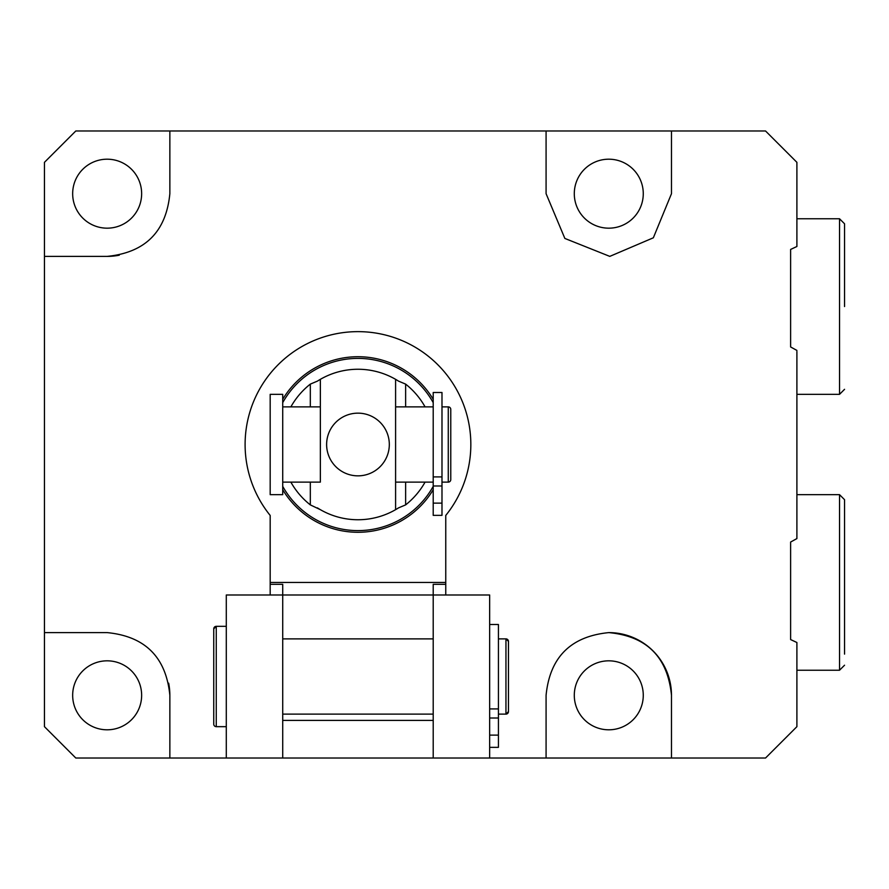 <?xml version="1.0" encoding="UTF-8"?>
<svg xmlns="http://www.w3.org/2000/svg" width="889" height="889" viewBox="0 0 889 889"><rect width="100%" height="100%" fill="white"/><g stroke="black" fill="none" stroke-linecap="round" stroke-linejoin="round"><path stroke-width="1.33" d="M608.787 660.827A34.482 34.482 0 0 0 574.294 695.32A34.482 34.482 0 0 0 608.787 729.802A34.482 34.482 0 0 0 643.269 695.32A34.482 34.482 0 0 0 608.787 660.827M107.158 660.827A34.482 34.482 0 0 0 72.665 695.32A34.482 34.482 0 0 0 107.158 729.802A34.482 34.482 0 0 0 141.64 695.32A34.482 34.482 0 0 0 107.158 660.827M107.158 228.173A34.482 34.482 0 0 1 72.665 193.68A34.482 34.482 0 0 1 107.158 159.198A34.482 34.482 0 0 1 141.64 193.68A34.482 34.482 0 0 1 107.158 228.173M608.787 228.173A34.482 34.482 0 0 1 574.294 193.68A34.482 34.482 0 0 1 608.787 159.198A34.482 34.482 0 0 1 643.269 193.68A34.482 34.482 0 0 1 608.787 228.173M796.9 494.662L839.538 494.662L839.538 670.228L796.9 670.228L796.9 692.175L796.9 642.503L790.621 639.569L790.621 542.046L796.9 538.578L796.9 351.444M796.9 394.338L839.538 394.338L839.538 218.772L796.9 218.772L796.9 196.825L796.9 246.497L790.621 249.431L790.621 346.954L790.621 249.431M671.484 695.32A62.708 62.708 0 0 0 608.787 632.612C646.759 636.146 667.661 657.049 671.484 695.32L671.484 758.017L546.079 758.017L546.079 695.32C549.835 657.271 570.738 636.368 608.787 632.612M546.079 193.68L546.079 130.983L546.079 193.68L564.859 238.441L609.787 256.376L653.348 237.796L671.484 193.68L671.484 130.983L169.855 130.983L169.855 193.68L169.855 130.983L75.798 130.983L44.45 162.331L44.45 632.612L107.158 632.612L44.45 632.612L44.45 726.669L75.798 758.017L282.724 758.017L282.724 594.985L433.21 594.985L433.21 758.017L226.295 758.017L226.295 594.985L282.724 594.985L282.724 584.317L270.178 584.317L270.178 515.442A112.87 112.87 0 0 1 281.024 361.934A112.87 112.87 0 0 1 434.921 361.934A112.87 112.87 0 0 1 445.756 515.442L445.756 584.317L433.21 584.317L433.21 594.985L489.65 594.985L489.65 758.017L433.21 758.017L546.079 758.017L546.079 695.32M107.158 632.612C145.163 636.324 166.065 657.227 169.855 695.32A62.708 62.708 0 0 0 168.666 683.174M169.855 193.68C166.143 231.696 145.24 252.598 107.158 256.388A62.708 62.708 0 0 0 119.293 255.199M790.621 346.954L796.9 350.422M44.45 256.388L107.158 256.388L44.45 256.388M169.855 758.017L169.855 695.32L169.855 758.017M270.178 584.317L270.178 594.985M445.756 594.985L445.756 584.317M796.9 642.503L796.9 726.669L765.54 758.017L671.484 758.017M671.484 130.983L765.54 130.983L796.9 162.331L796.9 246.497M441.989 482.127L448.267 482.127A2.511 2.511 0 0 0 450.767 479.616L450.767 409.385A2.511 2.511 0 0 0 448.267 406.873L441.989 406.873M270.178 494.662L270.178 394.338L282.724 394.338L282.724 494.662L270.178 494.662M433.21 406.873L395.594 406.873L395.594 482.127L433.21 482.127M282.724 482.127L320.351 482.127L320.351 406.873L282.724 406.873M282.724 399.283A87.789 87.789 0 0 1 433.21 399.283M395.594 406.873L395.594 379.336A75.243 75.243 0 0 1 398.561 381.137L405.628 384.115A76.921 76.921 0 0 1 425.064 406.873M290.87 406.873A76.921 76.921 0 0 1 310.317 384.115L317.384 381.137A75.243 75.243 0 0 1 320.351 379.336L320.351 406.873M326.619 444.5A31.348 31.348 0 0 0 357.967 475.848A31.348 31.348 0 0 0 389.315 444.5A31.348 31.348 0 0 0 357.967 413.152A31.348 31.348 0 0 0 326.619 444.5M320.351 482.127L320.351 379.336A75.243 75.243 0 0 1 395.594 379.336L395.594 509.664A75.243 75.243 0 0 1 320.351 509.664L310.317 504.885A76.921 76.921 0 0 1 290.87 482.127M425.064 482.127A76.921 76.921 0 0 1 405.628 504.885L398.561 507.863A75.243 75.243 0 0 1 395.594 509.664L395.594 482.127M317.384 381.137L320.351 379.336M395.594 379.336L398.561 381.137M320.351 509.664A75.243 75.243 0 0 1 317.384 507.863M398.561 507.863L395.594 509.664M433.21 489.717A87.789 87.789 0 0 1 282.724 489.717A87.789 87.789 0 0 0 433.21 489.717M441.989 392.494L441.989 515.353L433.21 515.353L433.21 392.494L441.989 392.494M216.26 726.669L226.295 726.669L216.26 726.669L216.26 626.334L226.295 626.334L216.26 626.334A2.511 2.511 -0 0 0 213.749 628.845L213.749 724.157A2.511 2.511 180 0 0 216.26 726.669L226.295 726.669L216.26 726.669A2.511 2.511 180 0 1 213.749 724.157M505.952 638.88L498.429 638.88L505.952 638.88L508.452 641.391A2.511 2.511 180 0 0 505.952 638.88L505.952 714.123L498.429 714.123L505.952 714.123A2.511 2.511 -0 0 0 508.452 711.611L508.452 641.391L508.452 711.611L505.952 714.123A2.511 2.511 -0 0 0 508.452 711.622M282.724 714.123L433.21 714.123L282.724 714.123M282.724 638.88L433.21 638.88L282.724 638.88M498.429 747.36L489.65 747.36L498.429 747.36L489.65 747.36L498.429 747.36L489.65 747.36L498.429 747.36L498.429 735.114L489.65 735.114M489.65 624.5L498.429 624.5L498.429 735.114M844.55 654.126L844.55 499.685L839.538 494.662M790.621 542.046L790.621 639.569M844.55 618.655L844.55 546.246M839.538 218.772L844.55 223.784L844.55 306.549M844.55 288.447L844.55 270.345M282.724 720.401L433.21 720.401M270.178 582.451L445.756 582.451M448.267 482.127L448.267 406.873M433.21 402.639A86.1 86.1 0 0 0 282.724 402.639M282.724 486.361A86.1 86.1 0 0 0 433.21 486.361M405.628 384.115L405.628 406.873M405.628 482.127L405.628 504.885M310.317 504.885L310.317 482.127M310.317 406.873L310.317 384.115M441.989 476.904L433.21 476.904M441.989 485.994L433.21 485.994M441.989 503.118L433.21 503.118M498.429 708.911L489.65 708.911M498.429 718.001L489.65 718.001M216.26 626.334L213.749 628.845M505.952 714.123L498.429 714.123L505.952 714.123M839.538 670.228L844.55 665.216M839.538 394.338L844.55 389.315"/></g></svg>

